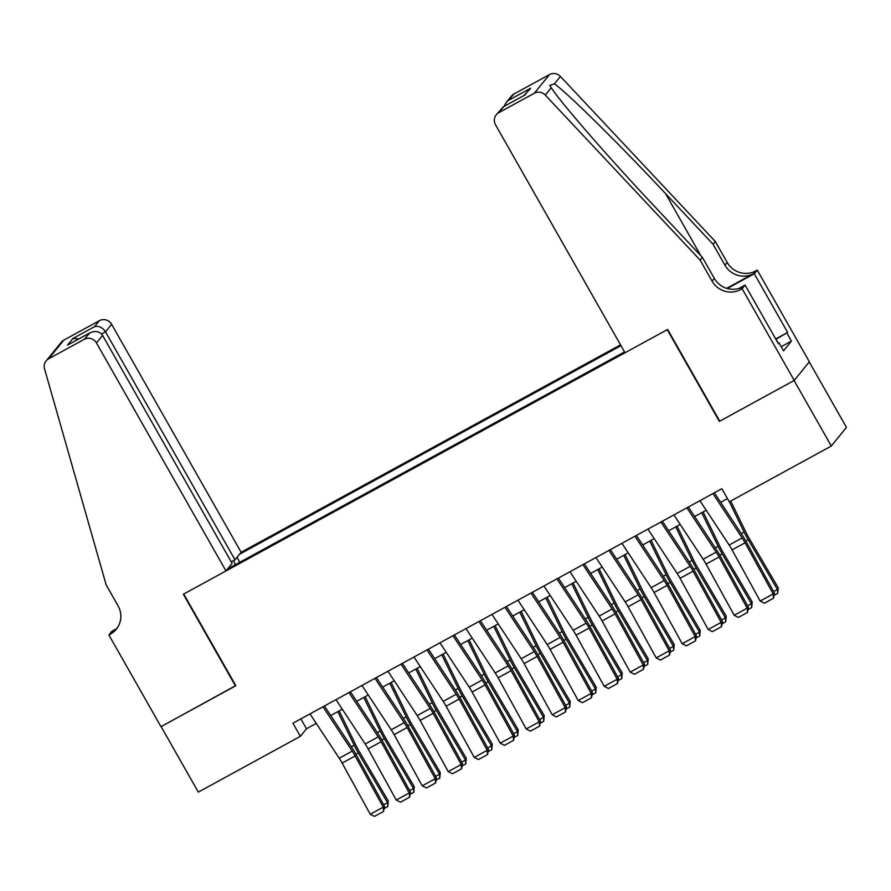 <?xml version="1.0" encoding="UTF-8"?>
<svg xmlns="http://www.w3.org/2000/svg" width="891" height="891" viewBox="0 0 891 891"><rect width="100%" height="100%" fill="white"/><g stroke="black" fill="none" stroke-linecap="round" stroke-linejoin="round"><path stroke-width="1.34" d="M620.515 344.85L241.127 552.275L111.609 324.291L105.494 331.831L101.552 333.991M809.262 361.924L846.45 427.379L831.314 446.035L794.093 380.524L719.36 421.387L667.259 329.67L183.746 594.03L235.848 685.736L161.104 726.599L198.325 792.11L300.356 736.334L306.493 728.771L316.272 723.414M831.314 446.035L729.284 501.822L721.833 488.714L292.916 723.225L300.356 736.334M227.584 568.959L624.535 351.923M620.994 345.675L239.523 554.247M330.706 715.529L342.278 709.203M356.701 701.317L368.273 694.991M382.696 687.106L394.267 680.78M408.691 672.894L420.262 666.568M434.685 658.683L446.257 652.357M460.68 644.46L472.252 638.145M486.675 630.249L498.247 623.934M512.67 616.037L524.242 609.711M538.665 601.826L550.237 595.5M564.66 587.615L576.232 581.288M590.655 573.403L602.227 567.077M616.661 559.192L628.222 552.865M642.656 544.98L654.217 538.654M668.651 530.758L680.212 524.443M694.646 516.546L706.207 510.231M720.641 502.335L727.457 498.604M300.868 718.87L306.493 728.771M239.824 562.266L237.017 557.332M233.743 560.506L235.224 564.783M712.923 493.592L742.158 537.93A15.114 3.018 -118.7 0 1 745.065 542.775L773.176 593.952L774.457 593.172L746.357 541.995A22.676 4.522 61.3 0 0 741.98 534.711L714.359 492.812M699.925 500.697L729.15 545.036A15.114 3.018 -118.7 0 1 732.068 549.881L760.179 601.057L773.176 593.952L773.499 598.229L764.4 603.207L760.179 601.057M774.457 593.172L773.499 598.229M773.588 591.591L777.453 589.474L748.217 539.701A22.676 4.522 -118.7 0 1 744.119 532.083L729.35 501.778M777.698 593.373L777.453 589.474L778.211 587.748L777.698 593.373L774.268 595.255M730.709 501.043L746.235 532.896A15.114 3.018 61.3 0 0 748.963 537.975L778.211 587.748M778.355 343.369L775.693 338.691M625.014 352.758L495.507 124.785A9.066 8.854 -140.9 0 1 498.837 112.656L534.322 93.254L549.457 74.599A9.066 8.854 39.1 0 1 560.428 76.437L715.306 241.506L727.212 262.466A21.161 20.671 -140.9 0 0 755.835 270.864L757.261 270.084L809.362 361.802L794.226 380.446L719.75 421.165L667.649 329.447L625.014 352.758M715.306 241.506L713.067 244.268L665.577 193.648C620.292 145.144 567.812 93.277 554.436 83.821L549.758 85.447L551.273 87.719C560.472 102.32 609.422 158.542 654.918 206.779L702.409 257.399L714.315 278.36A21.161 20.671 -140.9 0 0 742.938 286.757L740.699 289.519L742.125 288.729L794.226 380.446M702.409 257.399L700.17 260.161L712.076 281.122A21.161 20.671 -140.9 0 0 740.699 289.519M726.7 288.328L753.597 273.626A21.161 20.671 -140.9 0 1 724.973 265.228L713.067 244.268M513.973 94.001L506.055 102.732L511.401 96.15A9.066 8.854 39.1 0 1 513.973 94.001L549.457 74.599M551.273 87.719L545.292 95.092L700.17 260.161M775.816 338.903L787.644 332.432L776.005 339.248M778.244 343.436L779.09 342.968L783.557 350.831L791.453 341.097L786.987 333.245M779.09 342.968L778.433 343.781L745.088 285.075L742.125 288.729M757.261 270.084L754.298 273.737L727.301 288.495M787.644 332.432L754.298 273.737M739.04 288.394L745.088 285.075M545.292 95.092A9.066 8.854 -140.9 0 0 534.322 93.254M791.453 341.097L781.207 346.699M506.055 102.732L504.005 106.452M509.084 100.026L530.657 88.231L523.852 95.593M530.657 88.231L524.298 95.382M525.3 94.836L503.203 106.887L496.265 114.805M231.237 561.876L235.001 559.815L105.494 331.831C102.387 327.264 98.701 325.56 94.457 326.719L99.347 320.693L63.862 340.095L48.727 358.75A9.066 8.854 -140.9 0 0 44.55 368.874L106.174 584.919L118.08 605.88A21.161 20.671 39.1 0 1 110.306 634.18L108.88 634.96L160.981 726.677L235.759 685.58M235.001 559.815L241.127 552.275M235.458 685.959L183.357 594.241L225.98 570.931L96.473 342.946A9.066 8.854 -140.9 0 0 84.211 339.348L48.727 358.75M108.88 634.96L111.843 631.307L116.008 629.024M225.98 570.931L232.106 563.39L102.588 335.406L96.473 342.946M46.154 360.9L61.29 342.244A9.066 8.854 39.1 0 1 63.862 340.095M99.347 320.693A9.066 8.854 39.1 0 1 111.609 324.291M117.378 627.743A21.161 20.671 39.1 0 1 112.544 631.418L110.306 634.18M84.211 339.348L89.846 332.878L69.041 344.294M68.273 344.683L89.1 333.323C94.825 330.338 99.324 331.04 102.588 335.406M67.527 345.118L72.884 338.524L78.865 338.892M686.928 507.803L716.152 552.142A15.114 3.018 -118.7 0 1 719.07 556.986L747.181 608.163L748.462 607.384L720.362 556.207A22.676 4.522 61.3 0 0 715.985 548.934L688.353 507.024M673.93 514.909L703.155 559.247A15.114 3.018 -118.7 0 1 706.073 564.092L734.184 615.269L747.181 608.163L747.504 612.44L738.405 617.418L734.184 615.269M748.462 607.384L747.504 612.44M660.933 522.015L690.157 566.353A15.114 3.018 -118.7 0 1 693.075 571.198L721.175 622.375L722.467 621.595L694.367 570.418A22.676 4.522 61.3 0 0 689.99 563.145L662.358 521.235M647.935 529.12L677.16 573.459A15.114 3.018 -118.7 0 1 680.078 578.304L708.178 629.492L721.175 622.375L721.51 626.651L712.41 631.63L708.178 629.492M722.467 621.595L721.51 626.651M634.938 536.226L664.163 580.564A15.114 3.018 -118.7 0 1 667.081 585.409L695.18 636.597L696.472 635.806L668.373 584.63A22.676 4.522 61.3 0 0 663.995 577.357L636.363 535.446M621.94 543.332L651.165 587.67A15.114 3.018 -118.7 0 1 654.083 592.526L682.183 643.703L695.18 636.597L695.515 640.874L686.415 645.841L682.183 643.703M696.472 635.806L695.515 640.874M608.943 550.438L638.168 594.776A15.114 3.018 -118.7 0 1 641.086 599.632L669.186 650.809L670.477 650.018L642.378 598.841A22.676 4.522 61.3 0 0 638.001 591.568L610.368 549.658M595.945 557.543L625.17 601.882A15.114 3.018 -118.7 0 1 628.088 606.738L656.188 657.914L669.186 650.809L669.52 655.085L660.42 660.053L656.188 657.914M670.477 650.018L669.52 655.085M747.594 605.802L751.458 603.686L722.222 553.912A22.676 4.522 -118.7 0 1 718.124 546.294L701.729 512.67M751.703 607.584L751.458 603.686L752.216 601.96L751.703 607.584L748.273 609.466M703.088 511.924L720.24 547.107A15.114 3.018 61.3 0 0 722.969 552.186L752.216 601.96M721.599 620.013L725.463 617.897L696.216 568.124A22.676 4.522 -118.7 0 1 692.129 560.506L675.734 526.882M725.708 621.795L725.463 617.897L726.221 616.171L725.708 621.795L722.278 623.678M677.093 526.147L694.245 561.319A15.114 3.018 61.3 0 0 696.974 566.398L726.221 616.171M695.604 634.225L699.468 632.12L670.221 582.346A22.676 4.522 -118.7 0 1 666.134 574.717L649.739 541.093M699.713 636.018L699.468 632.12L700.226 630.383L699.713 636.018L696.283 637.889M651.098 540.358L668.25 575.53A15.114 3.018 61.3 0 0 670.979 580.609L700.226 630.383M669.609 648.436L673.473 646.331L644.226 596.558A22.676 4.522 -118.7 0 1 640.139 588.929L623.745 555.316M673.719 650.23L673.473 646.331L674.231 644.594L673.719 650.23L670.288 652.101M625.103 554.57L642.255 589.742A15.114 3.018 61.3 0 0 644.984 594.82L674.231 644.594M582.948 564.649L612.173 608.987A15.114 3.018 -118.7 0 1 615.091 613.843L643.191 665.02L644.483 664.229L616.383 613.053A22.676 4.522 61.3 0 0 612.006 605.78L584.373 563.869M569.95 571.755L599.175 616.093A15.114 3.018 -118.7 0 1 602.093 620.949L630.193 672.126L643.191 665.02L643.525 669.297L634.425 674.264L630.193 672.126M644.483 664.229L643.525 669.297M643.614 662.659L647.479 660.543L618.231 610.769A22.676 4.522 -118.7 0 1 614.144 603.151L597.75 569.527M647.724 664.441L647.479 660.543L648.236 658.817L647.724 664.441L644.293 666.323M599.108 568.781L616.26 603.953A15.114 3.018 61.3 0 0 618.989 609.043L648.236 658.817M556.953 578.872L586.178 623.199A15.114 3.018 -118.7 0 1 589.096 628.055L617.196 679.232L618.488 678.452L590.388 627.264A22.676 4.522 61.3 0 0 586.011 619.991L558.379 578.081M543.956 585.977L573.18 630.305A15.114 3.018 -118.7 0 1 576.098 635.16L604.198 686.337L617.196 679.232L617.53 683.508L608.43 688.487L604.198 686.337M618.488 678.452L617.53 683.508M617.619 676.87L621.484 674.754L592.237 624.981A22.676 4.522 -118.7 0 1 588.149 617.363L571.755 583.739M621.729 678.652L621.484 674.754L622.241 673.028L621.729 678.652L618.287 680.535M573.113 582.992L590.265 618.176A15.114 3.018 61.3 0 0 592.994 623.255L622.241 673.028M530.958 593.083L560.183 637.41A15.114 3.018 -118.7 0 1 563.101 642.266L591.201 693.443L592.493 692.663L564.393 641.487A22.676 4.522 61.3 0 0 560.016 634.203L532.384 592.292M517.961 600.189L547.185 644.527A15.114 3.018 -118.7 0 1 550.103 649.372L578.203 700.549L591.201 693.443L591.535 697.72L582.436 702.698L578.203 700.549M592.493 692.663L591.535 697.72M591.624 691.082L595.489 688.966L566.242 639.192A22.676 4.522 -118.7 0 1 562.154 631.574L545.76 597.95M595.734 692.864L595.489 688.966L596.246 687.239L595.734 692.864L592.292 694.746M547.119 597.204L564.27 632.387A15.114 3.018 61.3 0 0 566.999 637.466L596.246 687.239M504.963 607.294L534.188 651.633A15.114 3.018 -118.7 0 1 537.106 656.478L565.206 707.654L566.498 706.875L538.387 655.698A22.676 4.522 61.3 0 0 534.021 648.414L506.389 606.515M491.966 614.4L521.19 658.739A15.114 3.018 -118.7 0 1 524.108 663.583L552.208 714.76L565.206 707.654L565.54 711.931L556.441 716.91L552.208 714.76M566.498 706.875L565.54 711.931M565.629 705.293L569.494 703.177L540.247 653.404A22.676 4.522 -118.7 0 1 536.159 645.786L519.765 612.162M569.739 707.075L569.494 703.177L570.24 701.451L569.739 707.075L566.297 708.958M521.124 611.415L538.275 646.599A15.114 3.018 61.3 0 0 541.004 651.677L570.24 701.451M478.968 621.506L508.193 665.844A15.114 3.018 -118.7 0 1 511.111 670.689L539.211 721.866L540.503 721.086L512.392 669.909A22.676 4.522 61.3 0 0 508.026 662.637L480.394 620.726M465.971 628.612L495.196 672.95A15.114 3.018 -118.7 0 1 498.114 677.795L526.213 728.972L539.211 721.866L539.545 726.143L530.446 731.121L526.213 728.972M540.503 721.086L539.545 726.143M539.634 719.505L543.499 717.389L514.252 667.615A22.676 4.522 -118.7 0 1 510.164 659.997L493.77 626.373M543.744 721.287L543.499 717.389L544.245 715.662L543.744 721.287L540.302 723.169M495.129 625.627L512.28 660.81A15.114 3.018 61.3 0 0 515.009 665.889L544.245 715.662M452.973 635.717L482.198 680.056A15.114 3.018 -118.7 0 1 485.116 684.901L513.216 736.077L514.508 735.298L486.397 684.121A22.676 4.522 61.3 0 0 482.031 676.848L454.399 634.938M439.976 642.823L469.201 687.161A15.114 3.018 -118.7 0 1 472.119 692.006L500.219 743.194L513.216 736.077L513.55 740.354L504.451 745.333L500.219 743.194M514.508 735.298L513.55 740.354M513.639 733.716L517.504 731.6L488.257 681.827A22.676 4.522 -118.7 0 1 484.169 674.209L467.775 640.584M517.749 735.498L517.504 731.6L518.25 729.874L517.749 735.498L514.307 737.38M469.134 639.849L486.286 675.022A15.114 3.018 61.3 0 0 489.014 680.1L518.25 729.874M426.978 649.929L456.203 694.267A15.114 3.018 -118.7 0 1 459.121 699.112L487.221 750.3L488.513 749.509L460.402 698.332A22.676 4.522 61.3 0 0 456.036 691.06L428.404 649.149M413.97 657.035L443.206 701.373A15.114 3.018 -118.7 0 1 446.124 706.218L474.224 757.406L487.221 750.3L487.555 754.566L478.456 759.544L474.224 757.406M488.513 749.509L487.555 754.566M487.644 747.928L491.509 745.823L462.262 696.049A22.676 4.522 -118.7 0 1 458.174 688.42L441.78 654.796M491.754 749.721L491.509 745.823L492.255 744.085L491.754 749.721L488.313 751.592M443.139 654.061L460.291 689.233A15.114 3.018 61.3 0 0 463.019 694.312L492.255 744.085M400.972 664.14L430.208 708.479A15.114 3.018 -118.7 0 1 433.126 713.335L461.226 764.511L462.518 763.721L434.407 712.544A22.676 4.522 61.3 0 0 430.041 705.271L402.409 663.361M387.975 671.246L417.211 715.584A15.114 3.018 -118.7 0 1 420.129 720.44L448.229 771.617L461.226 764.511L461.56 768.788L452.461 773.756L448.229 771.617M462.518 763.721L461.56 768.788M461.649 762.139L465.514 760.034L436.267 710.261A22.676 4.522 -118.7 0 1 432.18 702.631L415.785 669.018M465.759 763.932L465.514 760.034L466.26 758.297L465.759 763.932L462.318 765.803M417.144 668.272L434.296 703.445A15.114 3.018 61.3 0 0 437.024 708.523L466.26 758.297M374.977 678.352L404.213 722.69A15.114 3.018 -118.7 0 1 407.131 727.546L435.231 778.723L436.523 777.932L408.412 726.755A22.676 4.522 61.3 0 0 404.046 719.482L376.414 677.572M361.98 685.457L391.216 729.796A15.114 3.018 -118.7 0 1 394.134 734.652L422.234 785.829L435.231 778.723L435.565 783L426.466 787.967L422.234 785.829M436.523 777.932L435.565 783M435.654 776.362L439.519 774.246L410.272 724.472A22.676 4.522 -118.7 0 1 406.185 716.854L389.79 683.23M439.764 778.144L439.519 774.246L440.265 772.519L439.764 778.144L436.323 780.026M391.149 682.484L408.301 717.656A15.114 3.018 61.3 0 0 411.018 722.746L440.265 772.519M348.982 692.574L378.218 736.902A15.114 3.018 -118.7 0 1 381.136 741.758L409.236 792.934L410.528 792.155L382.417 740.967A22.676 4.522 61.3 0 0 378.051 733.694L350.419 691.784M335.985 699.68L365.221 744.007A15.114 3.018 -118.7 0 1 368.128 748.863L396.239 800.04L409.236 792.934L409.559 797.211L400.471 802.19L396.239 800.04M410.528 792.155L409.559 797.211M409.66 790.573L413.524 788.457L384.277 738.684A22.676 4.522 -118.7 0 1 380.19 731.066L363.795 697.441M413.769 792.355L413.524 788.457L414.27 786.731L413.769 792.355L410.328 794.237M365.154 696.695L382.306 731.879A15.114 3.018 61.3 0 0 385.023 736.957L414.27 786.731M322.988 706.786L352.223 751.113A15.114 3.018 -118.7 0 1 355.13 755.969L383.241 807.146L384.533 806.366L356.422 755.178A22.676 4.522 61.3 0 0 352.056 747.905L324.424 705.995M309.99 713.891L339.226 758.23A15.114 3.018 -118.7 0 1 342.133 763.075L370.244 814.251L383.241 807.146L383.564 811.423L374.465 816.401L370.244 814.251M384.533 806.366L383.564 811.423M383.665 804.785L387.529 802.668L358.282 752.895A22.676 4.522 -118.7 0 1 354.195 745.277L337.8 711.653M387.774 806.567L387.529 802.668L388.276 800.942L387.774 806.567L384.333 808.449M339.159 710.907L356.311 746.09A15.114 3.018 61.3 0 0 359.028 751.169L388.276 800.942M742.158 537.93L729.15 545.036M745.065 542.775L732.068 549.881M745.812 541.015L748.217 539.701M741.279 533.642L744.119 532.083M714.315 278.36L712.076 281.122M724.973 265.228L727.212 262.466M503.727 106.63L498.837 112.656M560.428 76.437L554.436 83.821M753.597 273.626L755.835 270.864M665.577 193.648L700.838 255.717M72.884 338.524L94.457 326.719M716.152 552.142L703.155 559.247M719.07 556.986L706.073 564.092M690.157 566.353L677.16 573.459M693.075 571.198L680.078 578.304M664.163 580.564L651.165 587.67M667.081 585.409L654.083 592.526M638.168 594.776L625.17 601.882M641.086 599.632L628.088 606.738M719.817 555.227L722.222 553.912M715.284 547.854L718.124 546.294M693.822 569.438L696.216 568.124M689.289 562.065L692.129 560.506M667.827 583.65L670.221 582.346M663.294 576.277L666.134 574.717M641.832 597.861L644.226 596.558M637.288 590.488L640.139 588.929M612.173 608.987L599.175 616.093M615.091 613.843L602.093 620.949M615.837 612.084L618.231 610.769M611.293 604.699L614.144 603.151M586.178 623.199L573.18 630.305M589.096 628.055L576.098 635.16M589.842 626.295L592.237 624.981M585.298 618.911L588.149 617.363M560.183 637.41L547.185 644.527M563.101 642.266L550.103 649.372M563.847 640.506L566.242 639.192M559.303 633.133L562.154 631.574M534.188 651.633L521.19 658.739M537.106 656.478L524.108 663.583M537.852 654.718L540.247 653.404M533.308 647.345L536.159 645.786M508.193 665.844L495.196 672.95M511.111 670.689L498.114 677.795M511.857 668.929L514.252 667.615M507.313 661.556L510.164 659.997M482.198 680.056L469.201 687.161M485.116 684.901L472.119 692.006M485.862 683.141L488.257 681.827M481.318 675.768L484.169 674.209M456.203 694.267L443.206 701.373M459.121 699.112L446.124 706.218M459.867 697.352L462.262 696.049M455.323 689.979L458.174 688.42M430.208 708.479L417.211 715.584M433.126 713.335L420.129 720.44M433.872 711.564L436.267 710.261M429.328 704.191L432.18 702.631M404.213 722.69L391.216 729.796M407.131 727.546L394.134 734.652M407.878 725.786L410.272 724.472M403.333 718.402L406.185 716.854M378.218 736.902L365.221 744.007M381.136 741.758L368.128 748.863M381.883 739.998L384.277 738.684M377.339 732.614L380.19 731.066M352.223 751.113L339.226 758.23M355.13 755.969L342.133 763.075M355.877 754.209L358.282 752.895M351.344 746.836L354.195 745.277M503.203 106.887L524.777 95.081"/></g></svg>
